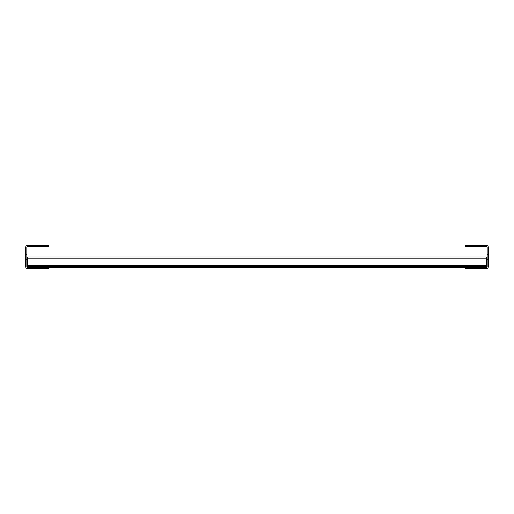 <?xml version="1.0" encoding="UTF-8"?>
<svg xmlns="http://www.w3.org/2000/svg" width="514" height="514" viewBox="0 0 514 514"><rect width="100%" height="100%" fill="white"/><g stroke="black" fill="none" stroke-linecap="round" stroke-linejoin="round"><path stroke-width="0.39" stroke-dasharray="2.57 1.93" d="M476.735 267.409L474.191 267.409L474.191 268.565L474.191 267.409L474.191 268.565L479.279 268.565L479.279 267.409L474.191 267.409L474.191 268.565L479.279 268.565L479.279 267.409L474.191 267.409L474.191 268.565L479.279 268.565L479.279 267.409L474.191 267.409L474.191 268.565L479.279 268.565L479.279 267.409L474.191 267.409L474.191 268.565L479.279 268.565L479.279 267.409L474.191 267.409L479.279 267.409L474.191 267.409L479.279 267.409L474.191 267.409L479.279 267.409L474.191 267.409L474.191 268.565L479.279 268.565L479.279 267.409L476.735 267.409M465.17 267.409L486.45 267.409L486.45 264.864L486.45 267.409L465.17 267.409L465.17 268.565L486.45 268.565A1.85 1.85 0 0 0 488.3 266.715L488.3 247.285A1.85 1.85 0 0 0 486.45 245.435L465.17 245.435L465.17 246.591L486.45 246.591A0.694 0.694 0 0 1 487.144 247.285L487.144 266.715A0.694 0.694 0 0 1 486.45 267.409L486.45 265.558L486.45 267.409L486.45 266.483L27.55 266.483L486.45 266.483L486.45 267.409L27.55 267.409L48.83 267.409L48.83 268.565L27.55 268.565A1.85 1.85 0 0 1 25.7 266.715L25.7 247.285A1.85 1.85 0 0 1 27.55 245.435L48.83 245.435L48.83 246.591L27.55 246.591A0.694 0.694 0 0 0 26.856 247.285L26.856 266.715A0.694 0.694 0 0 0 27.55 267.409L486.45 267.409L27.55 267.409L27.55 265.558L27.55 267.409L48.83 267.409M480.641 268.52L481.824 268.52L480.641 268.52M476.735 268.565L479.279 268.565L476.735 268.565M481.47 268.52L481.856 268.52L481.47 268.52M479.511 268.52L480.455 268.52L479.511 268.52M488.3 259.544L488.3 254.456L488.3 259.544L488.3 254.456L488.3 259.544L488.3 254.456L488.3 259.544L488.3 254.456L488.3 259.544L488.3 254.456L488.3 259.544L488.3 254.456L488.3 259.544L487.144 259.544L487.144 254.456L487.144 259.544L487.144 254.456L487.144 259.544L487.144 254.456L487.144 259.544L487.144 254.456L487.144 259.544L487.144 254.456L487.144 259.544L487.144 254.456L487.144 259.544L488.3 259.544M476.735 245.435L474.191 245.435L474.191 246.591L479.279 246.591L479.279 245.435L474.191 245.435L474.191 246.591L479.279 246.591L479.279 245.435L474.191 245.435L474.191 246.591L479.279 246.591L479.279 245.435L474.191 245.435L474.191 246.591L479.279 246.591L479.279 245.435L474.191 245.435L474.191 246.591L479.279 246.591L479.279 245.435L474.191 245.435L474.191 246.591L479.279 246.591L479.279 245.435L476.735 245.435M474.191 246.591L479.279 246.591L474.191 246.591L479.279 246.591L474.191 246.591L476.735 246.591L474.191 246.591L474.191 245.435L474.191 246.591M479.279 245.435L479.279 246.591L479.279 245.435M488.3 254.456L487.144 254.456L488.3 254.456M479.279 267.409L479.279 268.565L479.279 267.409M474.191 268.565L474.191 267.409L474.191 268.565M37.265 267.409L39.809 267.409L39.809 268.565L39.809 267.409L39.809 268.565L34.721 268.565L34.721 267.409L39.809 267.409L39.809 268.565L34.721 268.565L34.721 267.409L39.809 267.409L39.809 268.565L34.721 268.565L34.721 267.409L39.809 267.409L39.809 268.565L34.721 268.565L34.721 267.409L39.809 267.409L39.809 268.565L34.721 268.565L34.721 267.409L39.809 267.409L34.721 267.409L39.809 267.409L34.721 267.409L39.809 267.409L34.721 267.409L39.809 267.409L39.809 268.565L34.721 268.565L34.721 267.409L37.265 267.409M33.359 268.52L32.176 268.52L33.359 268.52M37.265 268.565L34.721 268.565L37.265 268.565M32.53 268.52L32.144 268.52L32.53 268.52M34.489 268.52L33.545 268.52L34.489 268.52M25.7 259.544L25.7 254.456L25.7 259.544L25.7 254.456L25.7 259.544L25.7 254.456L25.7 259.544L25.7 254.456L25.7 259.544L25.7 254.456L25.7 259.544L25.7 254.456L25.7 259.544L26.856 259.544L26.856 254.456L26.856 259.544L26.856 254.456L26.856 259.544L26.856 254.456L26.856 259.544L26.856 254.456L26.856 259.544L26.856 254.456L26.856 259.544L26.856 254.456L26.856 259.544L25.7 259.544M37.265 245.435L39.809 245.435L39.809 246.591L34.721 246.591L34.721 245.435L39.809 245.435L39.809 246.591L34.721 246.591L34.721 245.435L39.809 245.435L39.809 246.591L34.721 246.591L34.721 245.435L39.809 245.435L39.809 246.591L34.721 246.591L34.721 245.435L39.809 245.435L39.809 246.591L34.721 246.591L34.721 245.435L39.809 245.435L39.809 246.591L34.721 246.591L34.721 245.435L37.265 245.435M39.809 246.591L34.721 246.591L39.809 246.591L34.721 246.591L39.809 246.591L37.265 246.591L39.809 246.591L39.809 245.435L39.809 246.591M34.721 245.435L34.721 246.591L34.721 245.435M25.7 254.456L26.856 254.456L25.7 254.456M34.721 267.409L34.721 268.565L34.721 267.409M39.809 268.565L39.809 267.409L39.809 268.565M486.45 267.409L486.45 257L486.45 258.85L486.45 257L27.55 257L27.55 265.558L27.55 257.925L27.55 265.558L27.55 257.925L486.45 257.925L27.55 257.925L27.55 258.85L27.55 257L486.45 257L486.45 266.483L486.45 257L486.45 258.85L486.45 257L27.55 257L27.55 267.409L486.45 267.409L486.45 266.483L27.55 266.483L486.45 266.483L486.45 267.409L486.45 265.558L486.45 267.409L486.45 266.483L27.55 266.483L486.45 266.483L486.45 266.021L486.45 267.409L27.55 267.409L27.55 257.925L486.45 257.925L27.55 257.925L27.55 258.85L27.55 257L486.45 257L486.45 267.409L27.55 267.409L486.45 267.409L486.45 257L486.45 258.85L486.45 257L27.55 257L27.55 267.409L486.45 267.409L486.45 266.483L27.55 266.483L486.45 266.483L486.45 267.409L486.45 265.558L486.45 267.409L486.45 266.483L27.55 266.483L486.45 266.483L486.45 264.864L27.55 264.864L27.55 267.409L27.55 257.925L486.45 257.925L27.55 257.925L27.55 258.85L27.55 257L486.45 257L486.45 267.409L27.55 267.409L486.45 267.409L27.55 267.409L486.45 267.409L486.45 264.864L27.55 264.864L27.55 267.409L27.55 264.864L27.55 266.483L486.45 266.483L486.45 257L486.45 258.85L486.45 257L27.55 257L27.55 266.483L486.45 266.483L27.55 266.483L27.55 265.558L27.55 267.409L27.55 257.925L486.45 257.925L27.55 257.925L27.55 258.85L27.55 257L486.45 257L486.45 267.409L486.45 265.558L486.45 266.483L27.55 266.483L27.55 267.409L486.45 267.409L486.45 266.021L486.45 267.409L27.55 267.409L486.45 267.409L27.55 267.409L27.55 264.864L486.45 264.864L27.55 264.864L486.45 264.864L486.45 267.409L486.45 264.864L486.45 266.021L486.45 264.864L27.55 264.864L486.45 264.864L27.55 264.864L486.45 264.864L486.45 267.409L486.45 257L486.45 258.85L486.45 257L27.55 257L27.55 266.483L486.45 266.483L27.55 266.483L486.45 266.483L486.45 267.409L486.45 265.558L486.45 267.409L486.45 266.483L27.55 266.483L27.55 265.558L27.55 267.409L27.55 258.85L486.45 258.85L27.55 258.85L486.45 258.85L27.55 258.85L486.45 258.85L27.55 258.85L486.45 258.85L27.55 258.85L486.45 258.85L27.55 258.85L486.45 258.85L27.55 258.85L486.45 258.85L27.55 258.85L486.45 258.85L27.55 258.85L486.45 258.85L27.55 258.85L27.55 266.483L27.55 264.864L486.45 264.864L486.45 266.483L486.45 264.864L27.55 264.864L486.45 264.864L486.45 267.409L27.55 267.409M486.45 264.864L27.55 264.864L486.45 264.864M486.45 257.925L27.55 257.925L486.45 257.925M486.45 266.483L27.55 266.483L486.45 266.483M27.55 265.558L486.45 265.558M27.55 266.021L486.45 266.021L27.55 266.021M486.45 258.85L27.55 258.85"/><path stroke-width="0.77" d="M486.45 267.409L465.17 267.409L465.17 268.565L486.45 268.565A1.85 1.85 0 0 0 488.3 266.715L488.3 247.285A1.85 1.85 0 0 0 486.45 245.435L465.17 245.435L465.17 246.591L486.45 246.591A0.694 0.694 0 0 1 487.144 247.285L487.144 266.715A0.694 0.694 0 0 1 486.45 267.409L486.45 265.558L27.55 265.558L27.55 257L486.45 257L486.45 265.558M27.55 267.409L48.83 267.409L48.83 268.565L27.55 268.565A1.85 1.85 0 0 1 25.7 266.715L25.7 247.285A1.85 1.85 0 0 1 27.55 245.435L48.83 245.435L48.83 246.591L27.55 246.591A0.694 0.694 0 0 0 26.856 247.285L26.856 266.715A0.694 0.694 0 0 0 27.55 267.409L27.55 265.558M48.83 267.409L465.17 267.409M27.55 258.85L486.45 258.85"/></g></svg>
